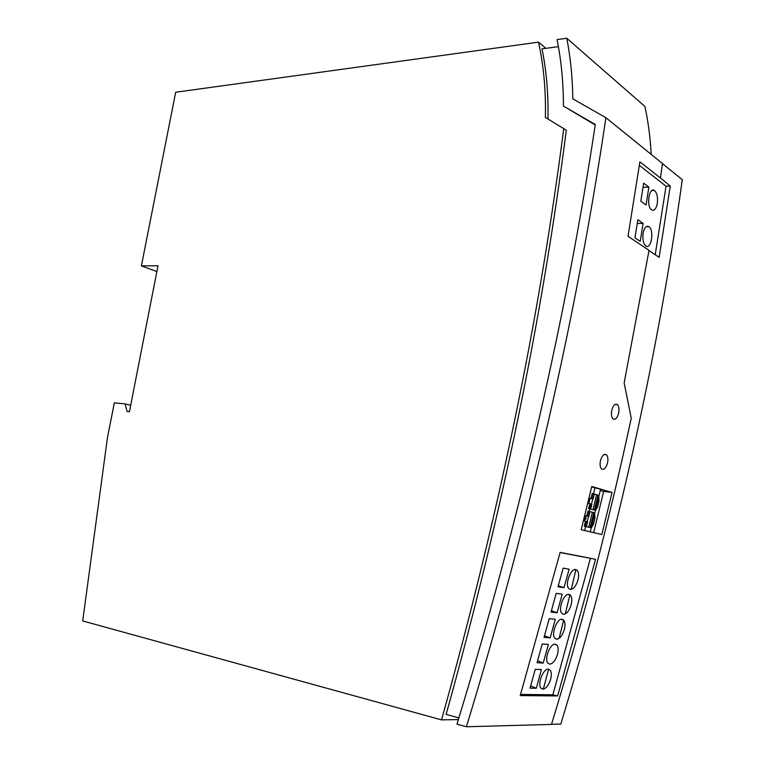 <?xml version="1.0" encoding="UTF-8"?>
<svg xmlns="http://www.w3.org/2000/svg" width="765" height="765" viewBox="0 0 765 765"><rect width="100%" height="100%" fill="white"/><g stroke="black" fill="none" stroke-linecap="round" stroke-linejoin="round"><path stroke-width="1.15" d="M458.895 717.876L446.119 714.405C502.232 512.971 542.289 318.24 566.301 130.213L545.369 117.418C545.971 90.691 543.676 65.599 538.493 42.151L175.682 92.24L141.391 265.885L158.001 265.742L129.428 411.742L127.067 411.494L125.087 403.92L130.691 405.316M125.087 403.92L114.339 402.859L107.444 437.752L82.706 620.941L441.52 719.884L458.369 719.569M563.767 128.31C539.392 318.689 498.637 515.887 441.52 719.884M575.93 569.6L571.226 589.404M569.935 594.778L565.239 613.932M563.69 620.128L559.091 638.354M589.499 498.264L589.366 498.895M548.639 669.174L543.303 689.112M595.237 124.982L563.423 106.048C563.432 82.668 561.3 60.512 557.035 39.598L566.769 38.25C570.527 57.442 572.545 77.648 572.832 98.867L605.918 117.714L662.49 163.547L660.415 177.968L639.894 161.836L628.008 236.289L649.036 250.308L624.154 382.93L631.24 418.254C609.313 520.324 582.729 622.375 551.479 724.426L466.401 726.75C530.011 518.708 576.523 315.696 605.918 117.714M558.383 46.665L541.993 48.855C546.478 70.829 548.457 94.191 547.941 118.938M538.493 42.151L545.875 48.338M466.401 726.75L456.963 724.149C519.684 519.521 565.804 319.646 595.304 124.504L563.423 106.048M651.197 154.406C650.327 137.777 648.242 121.798 644.924 106.469L566.769 38.25M611.761 410.289C611.034 414.324 611.455 417.183 613.023 418.866L613.587 419.21C615.777 419.574 617.46 417.537 618.636 413.1C619.363 409.055 618.923 406.196 617.336 404.522C615.022 403.375 613.157 405.297 611.761 410.289M557.637 695.94L595.553 559.311L560.152 552.359L520.229 695.586L557.637 695.94L552.856 694.773L520.573 694.429M600.506 460.673L600.477 460.798C599.75 464.623 600.104 467.339 601.558 468.964C603.968 470.198 605.957 468.218 607.515 463.007C608.271 459.124 607.907 456.361 606.425 454.716C604.034 453.482 602.065 455.471 600.506 460.673M612.067 492.45L601.826 534.515L581.199 529.724L591.766 486.483L612.067 492.45L603.633 491.426L593.678 532.622M588.84 511.307L590.083 511.622L588.887 516.528L587.73 515.878L588.84 511.307L587.969 511.087L586.841 515.734L584.527 516.327M639.358 165.393L666.047 186.22L670.264 186.086L659.143 257.346L648.988 250.585M583.657 519.875L585.435 521.529L584.307 526.186L586.43 526.712L587.616 521.807L584.575 521.022L587.616 521.807M648.883 187.109L646.033 204.972L640.821 201.166L643.7 183.17L648.883 187.109L643.04 187.301M543.227 663.064L548.371 644.436L542.232 643.967L537.049 662.739L543.227 663.064L537.585 660.807M586.439 526.664L588.734 527.257L592.378 512.225L590.073 511.632M587.233 521.701L588.505 516.432M670.264 186.086L660.415 177.968M592.225 493.492L591.106 498.13L588.84 498.665M587.96 502.328L589.7 503.915L588.581 508.562L594.386 510.083L598.01 495.108L596.614 494.706L592.98 509.719L594.386 510.083M588.734 527.257L590.15 527.601L593.783 512.588L592.378 512.225M591.221 527.974L593.363 524.503L592.139 524.178M588.103 516.327L585.856 515.744L584.575 521.022M591.087 504.011L589.452 508.792L590.685 509.117L591.871 504.221L588.84 503.447L590.111 498.178L593.143 498.952L594.328 494.056L596.509 494.678L594.309 494.133M645.842 245.957C643.327 243.624 642.399 239.416 643.069 233.344C644.245 227.731 646.167 225.484 648.816 226.593L648.911 226.66C654.429 230.016 651.273 250.04 645.851 245.967L645.842 245.957M666.047 186.22L655.223 254.735M643.097 223.39L640.219 241.377L634.94 237.839L637.847 219.718L643.097 223.39L637.245 223.457M654.639 190.676C657.087 193.191 657.986 197.418 657.317 203.375C656.207 208.807 654.352 210.997 651.761 209.945L651.589 209.83C646.186 206.454 649.055 186.679 654.381 190.495L654.639 190.676M557.102 612.775L562.218 594.214L556.203 593.363L551.039 612.067L557.102 612.775L551.412 610.709M541.419 669.605L535.223 669.346L530.04 688.146L536.275 688.27L541.419 669.605M564.015 587.702L569.122 569.179L563.164 568.127L558.01 586.793L564.015 587.702L558.307 585.722M550.628 679.301C551.68 675.16 551.536 672.1 550.198 670.14L548.362 669.145C543.332 668.39 537.183 684.034 540.922 688.127L542.854 689.15C546.086 688.596 548.677 685.306 550.628 679.301M536.275 688.27L530.652 685.928M589.863 508.897L589.251 511.412M590.083 511.622L592.273 512.196M588.629 527.238L586.43 526.712M585.598 526.511L584.623 530.518M591.661 486.932L600.582 489.275L590.284 531.838M595.007 487.64L593.516 493.827M593.143 498.952L590.111 498.178M571.101 604.981C572.201 600.582 572 597.36 570.518 595.304L568.959 594.405C563.92 593.114 557.809 609.294 561.835 613.358L563.48 614.295C566.616 614.037 569.16 610.929 571.101 604.981M550.169 637.895L555.294 619.306L549.222 618.646L544.049 637.379L550.169 637.895L544.508 635.734M560.104 552.54L595.553 559.311M590.551 504.221L589.681 504.001M589.452 508.792L588.916 508.658M662.471 163.643L682.294 179.698C657.565 357.657 617.068 539.105 560.802 724.044L551.517 724.292M592.569 493.578L593.105 493.702L591.995 498.273L591.125 498.053M598.842 496.437L599.014 501.285L597.714 506.612L596.461 506.296M590.36 558.479L552.856 694.773M570.327 589.433C573.444 589.27 575.969 586.22 577.891 580.291C579.009 575.806 578.799 572.516 577.259 570.432L575.796 569.571C570.747 568.108 564.666 584.479 568.778 588.534L570.327 589.433M556.614 639.205C559.789 638.842 562.342 635.677 564.283 629.71C565.373 625.397 565.192 622.232 563.757 620.205L562.103 619.277C557.063 618.168 550.943 634.156 554.874 638.23L556.614 639.205M549.739 664.154C552.942 663.695 555.514 660.472 557.465 654.477C558.536 650.26 558.374 647.152 556.987 645.153L555.237 644.187C550.207 643.26 544.068 659.076 547.903 663.159L549.739 664.154M594.328 494.056L593.105 493.702M600.296 490.451L603.633 491.426M585.177 526.416L586.286 521.835L585.416 521.606M586.832 521.615L586.286 521.835M592.76 498.856L591.488 504.116M593.764 517.456L594.998 517.771L593.363 524.503M587.73 515.878L586.86 515.658M594.998 517.771L594.682 513.65M141.391 265.885L156.854 271.585M585.684 519.435L586.114 517.676M595.39 510.733L597.714 506.612M599.014 501.285L597.752 500.97M648.816 226.593L646.272 226.612M615.108 404.36L617.336 404.522M547.817 669.184L550.198 670.14M568.051 594.434L570.518 595.304M592.129 498.378L591.106 498.13M587.883 516.002L586.841 515.734M561.309 619.306L563.757 620.205M574.773 569.6L577.259 570.432M554.568 644.226L556.987 645.153M606.425 454.706L604.159 454.486M654.381 190.495L651.923 190.571"/></g></svg>
